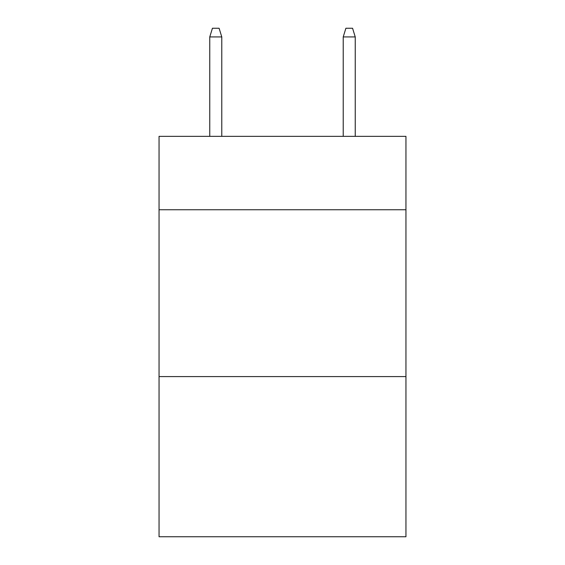 <?xml version="1.0" encoding="UTF-8"?>
<svg xmlns="http://www.w3.org/2000/svg" width="565" height="565" viewBox="0 0 565 565"><rect width="100%" height="100%" fill="white"/><g stroke="black" fill="none" stroke-linecap="round" stroke-linejoin="round"><path stroke-width="0.85" d="M405.952 209.763L405.952 136.356L159.048 136.356L159.048 209.763L405.952 209.763L405.952 536.75L159.048 536.75L159.048 209.763M405.952 376.594L159.048 376.594M221.777 136.356L221.777 36.923L209.763 36.923L209.763 136.356M209.763 36.923L212.433 28.25L219.107 28.25L221.777 36.923M343.223 36.923L345.893 28.25L352.567 28.25L355.237 36.923L343.223 36.923L343.223 136.356M355.237 36.923L355.237 136.356"/></g></svg>
